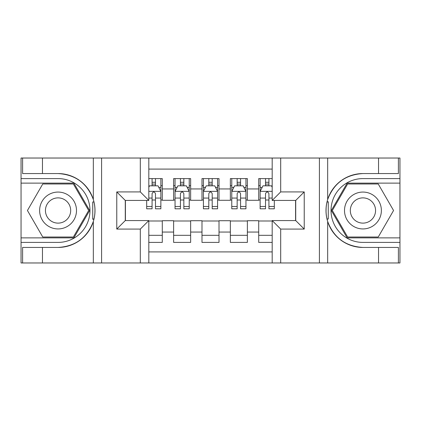 <?xml version="1.0" encoding="UTF-8"?>
<svg xmlns="http://www.w3.org/2000/svg" width="421" height="421" viewBox="0 0 421 421"><rect width="100%" height="100%" fill="white"/><g stroke="black" fill="none" stroke-linecap="round" stroke-linejoin="round"><path stroke-width="0.63" d="M148.813 262.967L272.187 262.967L272.187 220.567L295.726 220.567L295.726 200.433L272.187 200.433L272.187 158.033L148.813 158.033L148.813 200.433L125.274 200.433L125.274 220.567L148.813 220.567L148.813 262.967L42.463 262.967L42.463 247.437L58.061 247.437A36.937 36.937 0 0 0 93.336 221.472C95.499 214.163 95.499 206.848 93.336 199.528A36.937 36.937 0 0 0 58.061 173.563L42.463 173.563L42.463 158.033L21.05 158.033L21.05 237.87L73.864 237.87L89.662 210.5L73.864 183.13L21.05 183.13M272.187 178.593L258.715 178.593L258.715 188.945L247.369 188.945L247.369 200.291L258.715 200.291L258.715 188.945M247.369 188.945L247.369 178.593L230.35 178.593L230.35 188.945L219.009 188.945L219.009 200.291L230.35 200.291L230.35 188.945M219.009 188.945L219.009 178.593L201.991 178.593L201.991 188.945L190.65 188.945L190.65 200.291L201.991 200.291L201.991 188.945M190.65 188.945L190.65 178.593L173.631 178.593L173.631 200.291L162.285 200.291L162.285 178.593L148.813 178.593M148.813 242.407L162.285 242.407L162.285 220.709L173.631 220.709L173.631 242.407L190.65 242.407L190.65 220.709L201.991 220.709L201.991 232.055L190.65 232.055M201.991 232.055L201.991 242.407L219.009 242.407L219.009 220.709L230.35 220.709L230.35 232.055L219.009 232.055M230.35 232.055L230.35 242.407L247.369 242.407L247.369 220.709L258.715 220.709L258.715 232.055L247.369 232.055M272.187 169.095L148.813 169.095M148.813 251.905L272.187 251.905M258.715 232.055L258.715 242.407L272.187 242.407M125.416 200.433L125.416 220.567M295.584 220.567L295.584 200.433M152.076 185.682L155.481 185.682M160.869 185.682L162.285 185.682M152.076 200.007L155.481 200.007M160.869 200.007L162.285 200.007M148.813 220.993L162.285 220.993M148.813 235.318L162.285 235.318M173.631 200.007L175.047 200.007M180.435 200.007L183.84 200.007M189.229 200.007L190.65 200.007M173.631 185.682L175.047 185.682M180.435 185.682L183.84 185.682M189.229 185.682L190.65 185.682M173.631 220.993L190.65 220.993M173.631 235.318L190.65 235.318M201.991 220.993L219.009 220.993M201.991 235.318L219.009 235.318M201.991 185.682L203.411 185.682M208.8 185.682L212.2 185.682M217.589 185.682L219.009 185.682M201.991 200.007L203.411 200.007M208.8 200.007L212.2 200.007M217.589 200.007L219.009 200.007M230.35 220.993L247.369 220.993M230.35 235.318L247.369 235.318M230.35 185.682L231.771 185.682M237.16 185.682L240.565 185.682M245.953 185.682L247.369 185.682M230.35 200.007L231.771 200.007M237.16 200.007L240.565 200.007M245.953 200.007L247.369 200.007M258.715 220.993L272.187 220.993M258.715 235.318L272.187 235.318M258.715 185.682L260.131 185.682M265.519 185.682L268.924 185.682M258.715 200.007L260.131 200.007M265.519 200.007L268.924 200.007M155.481 182.282L152.076 182.282M146.687 206.485L146.687 208.8L152.076 208.8L152.076 206.485L146.687 206.485L146.687 200.433M158.812 187.387L160.869 187.387L160.869 208.8L155.481 208.8L155.481 193.623C154.349 191.439 153.212 191.439 152.076 193.623L152.076 206.485M160.869 187.387L160.869 178.593M160.869 191.497L158.033 185.824L149.523 185.824L148.813 187.245M152.076 185.824L152.076 178.593M155.481 178.593L155.481 185.824M67.276 194.534A18.435 18.435 0 0 0 42.095 201.285A18.435 18.435 0 0 0 48.841 226.466A18.435 18.435 0 0 0 74.028 219.715A18.435 18.435 0 0 0 67.276 194.534M64.371 199.57A12.619 12.619 0 0 0 47.131 204.19A12.619 12.619 0 0 0 51.751 221.43A12.619 12.619 0 0 0 68.991 216.81A12.619 12.619 0 0 0 64.371 199.57M73.37 237.018L42.753 237.018L27.439 210.5L42.753 183.982L73.37 183.982L88.678 210.5L73.37 237.018M372.159 194.534A18.435 18.435 0 0 0 346.972 201.285A18.435 18.435 0 0 0 353.724 226.466A18.435 18.435 0 0 0 378.905 219.715A18.435 18.435 0 0 0 372.159 194.534M369.249 199.57A12.619 12.619 0 0 0 352.009 204.19A12.619 12.619 0 0 0 356.629 221.43A12.619 12.619 0 0 0 373.869 216.81A12.619 12.619 0 0 0 369.249 199.57M378.247 237.018L347.63 237.018L332.322 210.5L347.63 183.982L378.247 183.982L393.561 210.5L378.247 237.018M92.731 219.015L94.004 219.015A36.937 36.937 0 0 0 94.009 202.001L92.731 202.001L92.731 219.236L93.951 219.236M42.463 158.033L93.336 158.033L93.336 199.528C87.179 183.267 75.417 174.61 58.061 173.563M58.061 247.437C75.417 246.39 87.179 237.733 93.336 221.472L93.336 262.967M140.309 262.967L140.309 229.077L116.77 229.077L116.77 191.923L140.309 191.923L140.309 158.033L101.593 158.033L101.593 262.967M42.463 262.967L21.05 262.967L21.05 237.87M21.05 242.407L58.061 242.407A31.907 31.907 0 0 0 89.968 210.5A31.907 31.907 0 0 0 58.061 178.593L21.05 178.593M93.336 158.033L101.593 158.033M140.309 158.033L148.813 158.033M42.463 247.437L22.608 247.437L22.608 262.967M42.463 173.563L22.608 173.563L22.608 158.033M140.309 229.077L148.813 220.567M116.77 229.077L125.274 220.567M116.77 191.923L125.274 200.433M140.309 191.923L148.813 200.433M92.731 202.001L93.957 201.78M94.862 213.673L94.978 209.2M94.614 205.164L94.42 203.964M328.269 201.985L326.996 201.985A36.937 36.937 0 0 0 326.991 218.999L328.269 218.999L328.269 201.764L327.049 201.764A36.937 36.937 0 0 1 362.939 173.563C345.583 174.61 333.821 183.267 327.664 199.528C325.501 206.837 325.501 214.152 327.664 221.472C333.821 237.733 345.583 246.39 362.939 247.437L378.537 247.437L378.537 262.967L399.95 262.967L399.95 183.13L347.136 183.13L331.338 210.5L347.136 237.87L399.95 237.87M328.269 218.999L327.043 219.22A36.937 36.937 0 0 0 362.939 247.437M272.187 158.033L378.537 158.033L378.537 173.563L362.939 173.563M280.691 158.033L280.691 191.923L304.23 191.923L304.23 229.077L280.691 229.077L280.691 262.967L319.407 262.967L319.407 158.033M327.664 221.472L327.664 262.967L378.537 262.967M378.537 158.033L399.95 158.033L399.95 183.13M399.95 178.593L362.939 178.593A31.907 31.907 0 0 0 331.032 210.5A31.907 31.907 0 0 0 362.939 242.407L399.95 242.407M327.664 262.967L319.407 262.967M280.691 262.967L272.187 262.967M378.537 173.563L398.392 173.563L398.392 158.033M378.537 247.437L398.392 247.437L398.392 262.967M280.691 191.923L272.187 200.433M304.23 191.923L295.726 200.433M304.23 229.077L295.726 220.567M280.691 229.077L272.187 220.567M326.138 207.327L326.022 211.8M326.386 215.836L326.58 217.036M183.84 182.282L180.435 182.282M189.229 206.485L183.84 206.485L183.84 208.8L189.229 208.8L189.229 191.497L186.392 185.824L177.883 185.824L175.047 191.497L175.047 208.8L180.435 208.8L180.435 206.485L175.047 206.485M175.047 191.497L175.047 178.593M189.229 191.497L189.229 178.593M180.435 185.824L180.435 178.593M183.84 178.593L183.84 185.824M183.84 206.485L183.84 193.623C182.709 191.439 181.572 191.439 180.435 193.623L180.435 206.485M212.2 182.282L208.8 182.282M217.589 206.485L212.2 206.485L212.2 208.8L217.589 208.8L217.589 191.497L214.752 185.824L206.248 185.824L203.411 191.497L203.411 208.8L208.8 208.8L208.8 206.485L203.411 206.485M203.411 191.497L203.411 178.593M217.589 191.497L217.589 178.593M208.8 185.824L208.8 178.593M212.2 178.593L212.2 185.824M212.2 206.485L212.2 193.623C211.068 191.439 209.937 191.439 208.8 193.623L208.8 206.485M240.565 182.282L237.16 182.282M245.953 206.485L240.565 206.485L240.565 208.8L245.953 208.8L245.953 191.497L243.117 185.824L234.608 185.824L231.771 191.497L231.771 208.8L237.16 208.8L237.16 206.485L231.771 206.485M231.771 191.497L231.771 178.593M245.953 191.497L245.953 178.593M237.16 185.824L237.16 178.593M240.565 178.593L240.565 185.824M240.565 206.485L240.565 193.623C239.428 191.439 238.297 191.439 237.16 193.623L237.16 206.485M268.924 182.282L265.519 182.282M272.187 187.245L271.477 185.824L262.967 185.824L260.131 191.497L260.131 208.8L265.519 208.8L265.519 206.485L260.131 206.485M260.131 191.497L260.131 178.593M274.313 200.433L274.313 208.8L268.924 208.8L268.924 193.623C267.793 191.439 266.656 191.439 265.519 193.623L265.519 206.485M265.519 185.824L265.519 178.593M268.924 178.593L268.924 185.824M173.631 232.055L162.285 232.055M173.631 188.945L162.285 188.945M160.796 191.355L148.813 191.355M160.869 206.485L155.481 206.485M152.076 198.07L148.813 198.07M160.869 198.07L155.481 198.07M155.481 184.088L152.076 184.088M327.664 158.033L327.664 199.528M189.161 191.355L175.12 191.355M175.047 187.387L177.104 187.387M187.171 187.387L189.229 187.387M180.435 198.07L175.047 198.07M189.229 198.07L183.84 198.07M183.84 184.088L180.435 184.088M217.52 191.355L203.48 191.355M203.411 187.387L205.464 187.387M215.536 187.387L217.589 187.387M208.8 198.07L203.411 198.07M217.589 198.07L212.2 198.07M212.2 184.088L208.8 184.088M245.88 191.355L231.839 191.355M231.771 187.387L233.829 187.387M243.896 187.387L245.953 187.387M237.16 198.07L231.771 198.07M245.953 198.07L240.565 198.07M240.565 184.088L237.16 184.088M272.187 191.355L260.204 191.355M260.131 187.387L262.188 187.387M274.313 206.485L268.924 206.485M265.519 198.07L260.131 198.07M272.187 198.07L268.924 198.07M268.924 184.088L265.519 184.088"/></g></svg>
